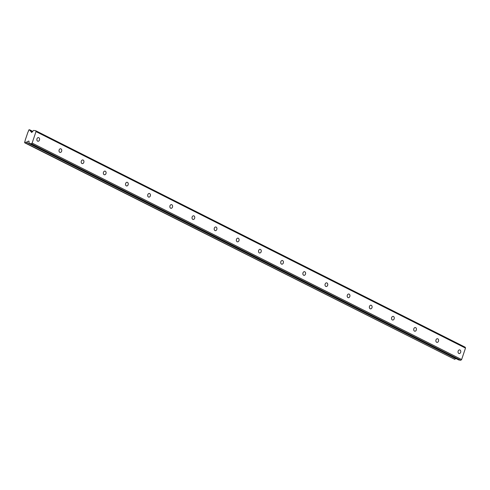 <?xml version="1.0" encoding="UTF-8"?>
<svg xmlns="http://www.w3.org/2000/svg" width="490" height="490" viewBox="0 0 490 490"><rect width="100%" height="100%" fill="white"/><g stroke="black" fill="none" stroke-linecap="round" stroke-linejoin="round"><path stroke-width="0.73" d="M458.818 353.455A1.844 1.366 98.5 0 0 459.13 353.553A1.844 1.366 98.5 0 0 460.71 352.145A1.844 1.366 98.5 0 0 459.988 350.001A1.844 1.366 98.5 0 0 459.675 349.903A1.844 1.366 98.5 0 0 458.095 351.312A1.844 1.366 98.5 0 0 458.818 353.455M37.638 141.151A1.844 1.366 98.5 0 0 37.951 141.249A1.844 1.366 98.5 0 0 39.531 139.84A1.844 1.366 98.5 0 0 38.808 137.696A1.844 1.366 98.5 0 0 38.496 137.598A1.844 1.366 98.5 0 0 36.915 139.007A1.844 1.366 98.5 0 0 37.638 141.151M59.805 152.323A1.844 1.366 98.5 0 0 60.117 152.427A1.844 1.366 98.5 0 0 61.697 151.018A1.844 1.366 98.5 0 0 60.974 148.874A1.844 1.366 98.5 0 0 60.662 148.77A1.844 1.366 98.5 0 0 59.082 150.179A1.844 1.366 98.5 0 0 59.805 152.323M81.971 163.501A1.844 1.366 98.5 0 0 82.283 163.599A1.844 1.366 98.5 0 0 83.864 162.19A1.844 1.366 98.5 0 0 83.141 160.046A1.844 1.366 98.5 0 0 82.828 159.948A1.844 1.366 98.5 0 0 81.248 161.357A1.844 1.366 98.5 0 0 81.971 163.501M104.137 174.673A1.844 1.366 98.5 0 0 104.45 174.771A1.844 1.366 98.5 0 0 106.03 173.362A1.844 1.366 98.5 0 0 105.307 171.218A1.844 1.366 98.5 0 0 104.995 171.12A1.844 1.366 98.5 0 0 103.415 172.529A1.844 1.366 98.5 0 0 104.137 174.673M126.31 185.845A1.844 1.366 98.5 0 0 126.622 185.943A1.844 1.366 98.5 0 0 128.196 184.54A1.844 1.366 98.5 0 0 127.474 182.396A1.844 1.366 98.5 0 0 127.161 182.292A1.844 1.366 98.5 0 0 125.581 183.701A1.844 1.366 98.5 0 0 126.31 185.845M148.476 197.017A1.844 1.366 98.5 0 0 148.788 197.121A1.844 1.366 98.5 0 0 150.369 195.712A1.844 1.366 98.5 0 0 149.64 193.568A1.844 1.366 98.5 0 0 149.328 193.47A1.844 1.366 98.5 0 0 147.753 194.873A1.844 1.366 98.5 0 0 148.476 197.017M170.643 208.195A1.844 1.366 98.5 0 0 170.955 208.293A1.844 1.366 98.5 0 0 172.535 206.884A1.844 1.366 98.5 0 0 171.812 204.74A1.844 1.366 98.5 0 0 171.5 204.642A1.844 1.366 98.5 0 0 169.92 206.051A1.844 1.366 98.5 0 0 170.643 208.195M192.809 219.367A1.844 1.366 98.5 0 0 193.121 219.465A1.844 1.366 98.5 0 0 194.702 218.056A1.844 1.366 98.5 0 0 193.979 215.912A1.844 1.366 98.5 0 0 193.666 215.814A1.844 1.366 98.5 0 0 192.086 217.223A1.844 1.366 98.5 0 0 192.809 219.367M214.975 230.539A1.844 1.366 98.5 0 0 215.288 230.643A1.844 1.366 98.5 0 0 216.868 229.234A1.844 1.366 98.5 0 0 216.145 227.091A1.844 1.366 98.5 0 0 215.833 226.986A1.844 1.366 98.5 0 0 214.253 228.395A1.844 1.366 98.5 0 0 214.975 230.539M237.142 241.717A1.844 1.366 98.5 0 0 237.454 241.815A1.844 1.366 98.5 0 0 239.034 240.406A1.844 1.366 98.5 0 0 238.311 238.263A1.844 1.366 98.5 0 0 237.999 238.165A1.844 1.366 98.5 0 0 236.419 239.573A1.844 1.366 98.5 0 0 237.142 241.717M259.314 252.889A1.844 1.366 98.5 0 0 259.627 252.987A1.844 1.366 98.5 0 0 261.201 251.578A1.844 1.366 98.5 0 0 260.478 249.435A1.844 1.366 98.5 0 0 260.166 249.337A1.844 1.366 98.5 0 0 258.585 250.745A1.844 1.366 98.5 0 0 259.314 252.889M281.481 264.061A1.844 1.366 98.5 0 0 281.793 264.165A1.844 1.366 98.5 0 0 283.373 262.756A1.844 1.366 98.5 0 0 282.65 260.613A1.844 1.366 98.5 0 0 282.332 260.509A1.844 1.366 98.5 0 0 280.758 261.917A1.844 1.366 98.5 0 0 281.481 264.061M303.647 275.239A1.844 1.366 98.5 0 0 303.959 275.337A1.844 1.366 98.5 0 0 305.54 273.928A1.844 1.366 98.5 0 0 304.817 271.785A1.844 1.366 98.5 0 0 304.504 271.687A1.844 1.366 98.5 0 0 302.924 273.095A1.844 1.366 98.5 0 0 303.647 275.239M325.813 286.411A1.844 1.366 98.5 0 0 326.126 286.509A1.844 1.366 98.5 0 0 327.706 285.1A1.844 1.366 98.5 0 0 326.983 282.957A1.844 1.366 98.5 0 0 326.671 282.859A1.844 1.366 98.5 0 0 325.091 284.267A1.844 1.366 98.5 0 0 325.813 286.411M347.98 297.583A1.844 1.366 98.5 0 0 348.292 297.681A1.844 1.366 98.5 0 0 349.872 296.279A1.844 1.366 98.5 0 0 349.149 294.135A1.844 1.366 98.5 0 0 348.837 294.031A1.844 1.366 98.5 0 0 347.257 295.439A1.844 1.366 98.5 0 0 347.98 297.583M370.146 308.755A1.844 1.366 98.5 0 0 370.458 308.859A1.844 1.366 98.5 0 0 372.039 307.451A1.844 1.366 98.5 0 0 371.316 305.307A1.844 1.366 98.5 0 0 371.004 305.209A1.844 1.366 98.5 0 0 369.423 306.611A1.844 1.366 98.5 0 0 370.146 308.755M392.319 319.933A1.844 1.366 98.5 0 0 392.631 320.031A1.844 1.366 98.5 0 0 394.211 318.623A1.844 1.366 98.5 0 0 393.482 316.479A1.844 1.366 98.5 0 0 393.17 316.381A1.844 1.366 98.5 0 0 391.59 317.79A1.844 1.366 98.5 0 0 392.319 319.933M414.485 331.105A1.844 1.366 98.5 0 0 414.797 331.203A1.844 1.366 98.5 0 0 416.377 329.795A1.844 1.366 98.5 0 0 415.655 327.651A1.844 1.366 98.5 0 0 415.336 327.553A1.844 1.366 98.5 0 0 413.762 328.962A1.844 1.366 98.5 0 0 414.485 331.105M436.651 342.277A1.844 1.366 98.5 0 0 436.964 342.381A1.844 1.366 98.5 0 0 438.544 340.973A1.844 1.366 98.5 0 0 437.821 338.829A1.844 1.366 98.5 0 0 437.509 338.725A1.844 1.366 98.5 0 0 435.929 340.134A1.844 1.366 98.5 0 0 436.651 342.277M36.009 131.596L35.715 130.726L33.583 130.407L31.654 132.514L30.27 130.72A1.182 0.778 116.8 0 1 30.068 130.665A1.182 0.778 116.8 0 1 29.731 129.838L29.088 129.74L28.494 130.475A1.188 0.778 116.8 0 1 27.991 131.969L25.113 140.459A1.188 0.778 116.8 0 1 24.61 141.947L24.672 142.78L454.812 359.372L25.315 142.878A1.182 0.778 116.8 0 1 26.325 142.222A1.182 0.778 116.8 0 1 26.374 142.229L28.653 141.053L29.014 141.236L29.167 143.447L31.299 143.766L32.126 143.062L36.009 131.596L465.5 348.09L461.617 359.556L32.126 143.062M454.812 359.372A1.182 0.778 116.8 0 1 455.823 358.717A1.182 0.778 116.8 0 1 455.865 358.723L456.055 358.631M28.653 141.053L29.014 141.23M465.5 348.09L465.206 347.22L35.715 130.726M29.167 143.447L458.658 359.942L460.79 360.26L461.617 359.556M24.672 142.78L25.315 142.878M460.79 360.26L31.299 143.766M32.799 131.381L29.731 129.838M32.456 131.822L30.27 130.72M455.865 358.723L26.374 142.229"/></g></svg>
